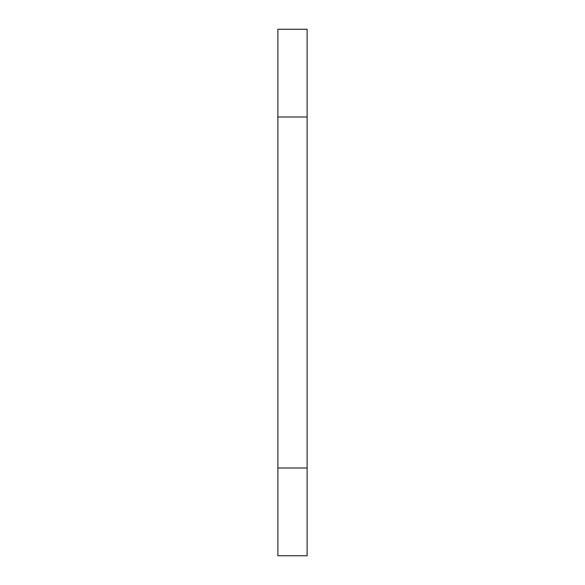 <?xml version="1.0" encoding="UTF-8"?>
<svg xmlns="http://www.w3.org/2000/svg" width="585" height="585" viewBox="0 0 585 585"><rect width="100%" height="100%" fill="white"/><g stroke="black" fill="none" stroke-linecap="round" stroke-linejoin="round"><path stroke-width="0.88" d="M307.125 468L307.125 555.75L277.875 555.75L277.875 468L307.125 468L307.125 29.25L277.875 29.25L277.875 468M277.875 29.25L307.125 29.25M277.875 117L307.125 117"/></g></svg>
